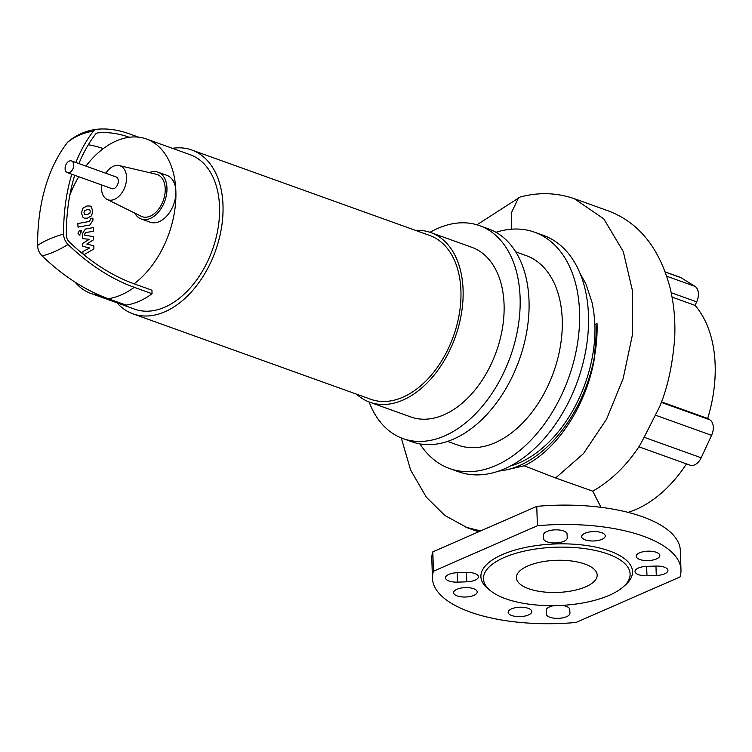 <?xml version="1.0" encoding="UTF-8"?>
<svg xmlns="http://www.w3.org/2000/svg" width="752" height="752" viewBox="0 0 752 752"><rect width="100%" height="100%" fill="white"/><g stroke="black" fill="none" stroke-linecap="round" stroke-linejoin="round"><path stroke-width="1.13" d="M84.506 214.245L87.204 214.593L89.873 213.277L90.306 211.528L89.761 209.93L87.044 209.582L84.393 210.898L83.961 212.675L85.089 214.63M89.761 209.93L89.187 209.545M82.983 217.328L84.243 218.165L87.326 218.193L91.584 215.777L92.787 211.077L91.283 206.838L90.024 206.01L86.922 205.982L82.692 208.389L81.479 213.117L82.983 217.328M77.992 227.132L89.939 224.97L92.966 220.195L92.9 218.146L90.56 218.569L89.657 221.408L77.879 223.532L77.992 227.132M81.282 231.823L79.552 230.366L77.964 233.27L79.693 234.727L81.282 231.823M81.554 230.714L79.552 230.366M79.947 235.188L78.819 234.784L79.693 234.727M83.867 254.759L93.915 248.94L93.812 245.791L86.771 244.033L93.615 239.756L93.511 236.617L84.685 235.216L84.647 234.098L85.606 232.641L93.342 231.221L93.22 227.621L85.296 229.078L82.288 233.872L82.457 238.638L89.347 239.277L82.617 243.469L82.711 246.28L89.638 247.981L82.88 251.544L82.964 254.026M415.386 230.338A90.146 58.421 109.8 0 1 430.755 232.556L471.748 247.286A90.146 58.421 109.8 0 1 502.458 328.098A90.146 58.421 109.8 0 1 444.009 414.775A90.146 58.421 109.8 0 1 410.789 416.956L369.796 402.226A90.146 58.421 109.8 0 1 356.533 394.161M430.755 232.556A90.146 58.421 109.8 0 1 461.465 313.377A90.146 58.421 109.8 0 1 403.016 400.045A90.146 58.421 109.8 0 1 369.796 402.226M172.415 148.332A87.035 56.409 109.8 0 1 191.779 150.005L429.702 235.479A87.035 56.409 109.8 0 1 459.359 313.518A87.035 56.409 109.8 0 1 402.922 397.197A87.035 56.409 109.8 0 1 370.849 399.303L132.925 313.828A87.035 56.409 109.8 0 1 116.927 302.793M191.779 150.005A87.035 56.409 109.8 0 1 221.436 228.035A87.035 56.409 109.8 0 1 165.008 311.723A87.035 56.409 109.8 0 1 132.925 313.828M78.922 163.579A208.755 135.548 -113.6 0 1 95.626 134.072A6.552 4.258 -113.6 0 1 97.61 132.925A131.412 85.324 -113.6 0 1 129.259 137.268A82.062 53.185 109.8 0 1 146.443 138.998L190.106 154.686A82.062 53.185 109.8 0 1 218.061 228.26A82.062 53.185 109.8 0 1 164.848 307.154A82.062 53.185 109.8 0 1 134.608 309.147L90.945 293.459A82.062 53.185 109.8 0 1 75.04 282.113M146.443 138.998A82.062 53.185 109.8 0 1 175.865 191.205A82.062 53.185 109.8 0 1 134.119 283.814L151.942 290.216L152.054 293.731A85.794 55.601 -70.2 0 1 126.063 305.096L108.25 298.694A209.319 135.915 -113.6 0 1 42.084 255.877A10.378 6.74 -113.6 0 1 37.6 245.462A212.581 138.039 -113.6 0 1 67.426 142.476A10.378 6.74 -113.6 0 1 68.159 141.705C76.413 134.843 85.85 130.707 96.491 129.306A10.378 6.74 -113.6 0 1 96.594 129.297A135.238 87.805 -113.6 0 1 129.137 133.762L138.669 137.184M149.291 172.612A24.863 16.121 109.8 0 1 158.042 172.189A24.863 16.121 109.8 0 1 166.512 194.486A24.863 16.121 109.8 0 1 150.391 218.39A24.863 16.121 109.8 0 1 141.226 218.992A24.863 16.121 109.8 0 1 134.749 213.098M158.042 172.189L166.953 175.385A24.863 16.121 109.8 0 1 175.865 191.205A24.863 16.121 109.8 0 1 159.302 221.596A24.863 16.121 109.8 0 1 150.137 222.197L141.226 218.992M105.769 173.223A18.029 11.684 109.8 0 1 113.439 166.258A18.029 11.684 109.8 0 1 119.248 165.572A18.029 11.684 109.8 0 1 126.327 181.335A18.029 11.684 109.8 0 1 114.539 199.318A18.029 11.684 109.8 0 1 107.085 199.412A18.029 11.684 109.8 0 1 101.567 184.926M119.248 165.572L156.162 174.22A22.381 14.504 109.8 0 1 164.942 193.79A22.381 14.504 109.8 0 1 150.315 216.115A22.381 14.504 109.8 0 1 141.066 216.228L107.085 199.412M129.259 137.268A82.062 53.185 -70.2 0 0 103.268 148.642A82.062 53.185 109.8 0 0 85.954 166.107M99.866 295.386A82.062 53.185 109.8 0 1 90.945 293.459M69.833 195.069A82.062 53.185 109.8 0 1 78.772 176.739M88.294 144.788A131.412 85.324 -113.6 0 1 103.268 148.642M75.877 162.488A212.581 138.039 -113.6 0 1 93.417 131.102A10.378 6.74 -113.6 0 1 96.491 129.306M134.119 283.814A205.493 133.433 -113.6 0 1 69.165 241.787A6.552 4.258 -113.6 0 1 66.336 235.197A208.755 135.548 -113.6 0 1 74.739 175.291M108.25 298.694A85.794 55.601 -70.2 0 0 134.232 287.32A209.319 135.915 -113.6 0 1 68.065 244.503A10.378 6.74 -113.6 0 1 63.591 234.088A212.581 138.039 -113.6 0 1 71.788 174.229M134.232 287.32L152.054 293.731M65.104 168.674A6.213 4.033 -70.2 0 0 67.332 172.631A6.213 4.033 -70.2 0 0 71.713 170.826A6.213 4.033 -70.2 0 0 73.762 164.885A6.213 4.033 -70.2 0 0 71.534 160.928A6.213 4.033 -70.2 0 0 67.154 162.733A6.213 4.033 -70.2 0 0 65.104 168.674M71.534 160.928L116.09 176.936A6.213 4.033 109.8 0 1 118.318 180.894A6.213 4.033 109.8 0 1 116.269 186.834A6.213 4.033 109.8 0 1 111.888 188.639L67.332 172.631M495.944 232.302A125.575 81.385 109.8 0 1 534.522 232.18L543.433 235.385A125.575 81.385 109.8 0 1 586.212 347.969A125.575 81.385 109.8 0 1 504.789 468.712A125.575 81.385 109.8 0 1 458.513 471.748L449.602 468.543A125.575 81.385 109.8 0 1 419.926 443.915M534.522 232.18A125.575 81.385 109.8 0 1 577.301 344.773A125.575 81.385 109.8 0 1 495.878 465.507A125.575 81.385 109.8 0 1 449.602 468.543M515.684 251.835L526.109 255.586A100.712 65.274 109.8 0 1 560.428 345.882A100.712 65.274 109.8 0 1 495.126 442.712A100.712 65.274 109.8 0 1 458.006 445.146L447.581 441.396M430.031 232.302A113.148 73.329 109.8 0 1 437.824 228.373A113.148 73.329 109.8 0 1 479.522 225.638L488.433 228.834A113.148 73.329 109.8 0 1 526.983 330.278A113.148 73.329 109.8 0 1 453.616 439.065A113.148 73.329 109.8 0 1 411.927 441.8L403.016 438.595A113.148 73.329 109.8 0 1 369.082 401.953M479.522 225.638A113.148 73.329 109.8 0 1 518.072 327.073A113.148 73.329 109.8 0 1 444.714 435.859A113.148 73.329 109.8 0 1 403.016 438.595M580.027 273.352L585.987 284.077L592.191 302.943L593.807 312.005L594.907 324.497A113.148 73.329 109.8 0 1 519.519 462.734A113.148 73.329 109.8 0 1 510.364 466.033M508.371 469.408L524.191 465.789C556.442 450.551 585.968 406.23 594.165 359.841L597.032 323.567A116.193 75.303 109.8 0 1 508.371 469.408A116.193 75.303 109.8 0 1 498.849 471.043M597.032 323.567L594.907 324.497M638.89 446.791L690.035 465.168A12.436 8.056 -70.2 0 0 701.174 457.771L644.135 437.279L659.673 406.616C667.644 387.694 672.655 364.664 674.713 337.535C675.456 319.722 673.848 302.896 669.872 287.067C659.184 247.681 638.627 222.272 608.18 210.842L574.246 198.65C556.734 192.653 538.733 192.098 520.234 196.986L476.947 224.792M639.726 445.532L644.135 437.279M655.641 415.236L711.58 435.333A12.436 8.056 -70.2 0 0 709.85 419.813L661.281 402.367M711.58 435.333L701.174 457.771M671.179 292.697L696.681 301.862A12.436 8.056 -70.2 0 0 694.942 286.343L666.704 276.2M696.681 301.862L695.045 305.378L672.044 297.106M665.257 272.055L681.068 277.742A12.436 8.056 -70.2 0 0 680.071 277.253L665.2 271.914M681.068 277.742L694.942 286.343M661.459 401.859L707.679 418.469L709.85 419.813M524.191 465.789L555.587 477.981L592.745 491.159L600.98 507.318M511.764 229.172L511.238 213.098L518.701 197.513M695.045 305.378A118.12 76.554 109.8 0 1 707.679 418.469M686.501 463.899A118.12 76.554 109.8 0 1 628.033 512.356M528.637 588.703A40.411 16.074 -1.9 0 1 516.398 577.724A40.411 16.074 -1.9 0 1 540.82 562.054A40.411 16.074 -1.9 0 1 584.943 564.066A40.411 16.074 -1.9 0 1 597.173 575.045A40.411 16.074 -1.9 0 1 585.752 586.786A40.411 16.074 -1.9 0 1 528.637 588.703M491.15 591.232L488.847 589.455A75.839 30.174 -1.9 0 1 502.355 554.572A75.839 30.174 -1.9 0 1 599.729 548.039A75.839 30.174 -1.9 0 1 625.448 584.915L623.267 586.842A73.358 29.187 -1.9 0 1 609.364 595.274A73.358 29.187 -1.9 0 1 491.15 591.232A73.358 29.187 -1.9 0 1 504.216 557.495A73.358 29.187 -1.9 0 1 598.395 551.178A73.358 29.187 -1.9 0 1 623.267 586.842M473.873 595.358A11.816 4.7 -1.9 0 1 461.042 596.806A11.816 4.7 -1.9 0 1 453.597 592.708A11.816 4.7 -1.9 0 1 456.943 589.277A11.816 4.7 -1.9 0 1 469.774 587.829A11.816 4.7 -1.9 0 1 477.21 591.927A11.816 4.7 -1.9 0 1 473.873 595.358M601.92 539.325A11.816 4.7 -1.9 0 1 589.089 540.773A11.816 4.7 -1.9 0 1 581.653 536.674A11.816 4.7 -1.9 0 1 584.99 533.243A11.816 4.7 -1.9 0 1 597.831 531.796A11.816 4.7 -1.9 0 1 605.266 535.894A11.816 4.7 -1.9 0 1 601.92 539.325M511.501 608.885A11.816 4.7 -1.9 0 1 524.332 607.428A11.816 4.7 -1.9 0 1 531.777 611.526A11.816 4.7 -1.9 0 1 528.43 614.967A11.816 4.7 -1.9 0 1 515.599 616.414A11.816 4.7 -1.9 0 1 508.164 612.316A11.816 4.7 -1.9 0 1 511.501 608.885M639.557 552.842A11.816 4.7 -1.9 0 1 652.388 551.395A11.816 4.7 -1.9 0 1 659.824 555.493A11.816 4.7 -1.9 0 1 656.487 558.924A11.816 4.7 -1.9 0 1 643.656 560.381A11.816 4.7 -1.9 0 1 636.211 556.273A11.816 4.7 -1.9 0 1 639.557 552.842M655.96 566.068A11.816 4.7 -1.9 0 1 667.926 570.373A11.816 4.7 -1.9 0 1 656.289 575.468L646.974 575.778A11.816 4.7 -1.9 0 1 634.998 571.473A11.816 4.7 -1.9 0 1 646.635 566.388L655.96 566.068L656.289 575.468M561.706 605.379A11.816 4.7 -1.9 0 1 569.79 609.552L569.922 613.256A11.816 4.7 -1.9 0 1 569.922 613.265A11.816 4.7 -1.9 0 1 558.275 618.351A11.816 4.7 -1.9 0 1 546.309 614.055L546.178 610.342A11.816 4.7 -1.9 0 1 553.942 605.642M457.47 582.133A11.816 4.7 -1.9 0 1 445.494 577.827A11.816 4.7 -1.9 0 1 457.131 572.742L466.456 572.432A11.816 4.7 -1.9 0 1 478.422 576.737A11.816 4.7 -1.9 0 1 466.785 581.822L457.47 582.133L457.16 572.742M543.508 534.945L543.508 534.945A11.816 4.7 -1.9 0 1 555.145 529.85A11.816 4.7 -1.9 0 1 567.111 534.155L567.243 537.859A11.816 4.7 -1.9 0 1 567.243 537.868A11.816 4.7 -1.9 0 1 555.606 542.953A11.816 4.7 -1.9 0 1 543.64 538.658L543.508 534.945M537.398 525.751A124.334 49.472 -1.9 0 1 680.983 569.978A124.334 49.472 -1.9 0 1 679.977 576.972L576.023 622.459A124.334 49.472 -1.9 0 1 432.447 578.222A124.334 49.472 -1.9 0 1 433.453 571.238L537.398 525.751L536.759 506.369A124.334 49.472 -1.9 0 1 680.334 550.596L680.983 569.978M432.447 578.222L431.808 558.849A124.334 49.472 -1.9 0 1 432.804 551.855L433.453 571.238M432.804 551.855L536.759 506.369M93.417 131.102A85.794 61.476 -142.3 0 0 67.426 142.476M63.591 234.088A85.794 36.19 179.8 0 0 37.6 245.462M68.065 244.503A85.794 35.109 133.9 0 1 42.084 255.877M465.93 527.237L480.613 530.931M555.587 477.981L583.458 453.635L606.573 419.155L623.145 378.604L632.366 335.11L632.676 291.616L623.286 251.582L603.79 218.87L574.246 198.65M646.664 566.388L646.974 575.778M546.187 610.163L546.309 614.055M466.475 572.432L466.785 581.822M543.508 534.766L543.64 538.658M85.371 218.569L84.243 218.165M91.152 206.415L90.024 206.01M401.267 437.937L410.601 470.009L426.337 497.204L444.855 515.468L467.349 527.763L478.61 531.814M639.764 445.485C626.698 465.526 611.019 480.744 592.745 491.159"/></g></svg>
